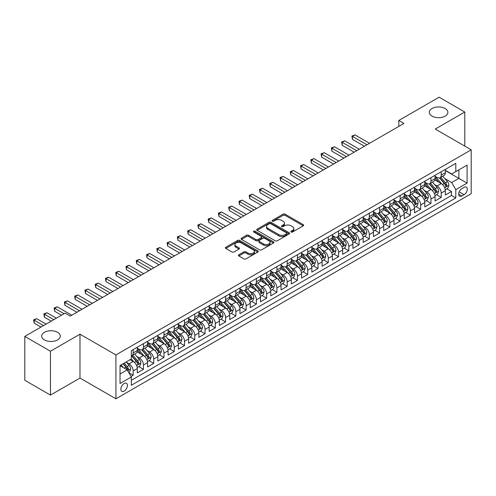 <?xml version="1.0" encoding="UTF-8"?>
<svg xmlns="http://www.w3.org/2000/svg" width="496" height="496" viewBox="0 0 496 496"><rect width="100%" height="100%" fill="white"/><g stroke="black" fill="none" stroke-linecap="round" stroke-linejoin="round"><path stroke-width="0.74" d="M291.127 231.998A0.998 0.577 0 0 0 292.541 231.998L303.248 225.816A1.426 0.825 0 0 0 303.664 225.234A1.426 0.825 0 0 0 303.248 224.651L285.107 214.173A1.426 0.825 0 0 0 283.092 214.173L272.385 220.36A0.998 0.577 0 0 0 272.087 220.763A0.998 0.577 0 0 0 272.385 221.173A0.998 0.577 0 0 0 273.792 221.173L275.181 220.373A4.563 2.635 0 0 1 281.629 220.373L283.142 221.247A4.563 2.635 0 0 1 284.475 223.107A4.563 2.635 0 0 1 283.142 224.967L281.753 225.767A0.998 0.577 0 0 0 281.461 226.176A0.998 0.577 0 0 0 281.753 226.585A0.998 0.577 0 0 0 283.166 226.585L284.555 225.785A4.563 2.635 0 0 1 291.003 225.785L292.516 226.66A4.563 2.635 0 0 1 293.849 228.52A4.563 2.635 0 0 1 292.516 230.38L291.127 231.179A0.998 0.577 0 0 0 290.836 231.589A0.998 0.577 0 0 0 291.127 231.998L291.127 231.179M57.555 332.314A9.294 5.363 0 0 0 47.424 331.148A9.294 5.363 0 0 0 41.689 336.108A9.294 5.363 0 0 0 44.411 339.903A9.294 5.363 0 0 0 54.541 341.062A9.294 5.363 0 0 0 60.276 336.108A9.294 5.363 0 0 0 57.555 332.314M445.172 108.525A9.294 5.363 0 0 0 435.042 107.359A9.294 5.363 0 0 0 429.307 112.319A9.294 5.363 0 0 0 432.028 116.114A9.294 5.363 0 0 0 442.153 117.273A9.294 5.363 0 0 0 447.894 112.319A9.294 5.363 0 0 0 445.172 108.525M124.143 391.09A4.644 2.685 120 0 0 127.181 386.998A4.644 2.685 120 0 0 126.468 383.272A4.644 2.685 120 0 0 124.143 383.501A4.644 2.685 120 0 0 121.105 387.599A4.644 2.685 120 0 0 121.818 391.319A4.644 2.685 120 0 0 124.143 391.09M238.843 254.789A1.426 0.825 0 0 0 238.427 255.372A1.426 0.825 0 0 0 238.843 255.955L243.933 258.893A1.426 0.825 0 0 0 245.948 258.893L257.846 252.03A1.426 0.825 0 0 0 258.261 251.447A1.426 0.825 0 0 0 257.846 250.864L239.704 240.393A1.426 0.825 0 0 0 237.689 240.393L225.792 247.256A1.426 0.825 0 0 0 225.376 247.839A1.426 0.825 0 0 0 225.792 248.422L231.942 251.968A1.426 0.825 0 0 0 233.957 251.968L239.047 249.029A1.426 0.825 0 0 0 239.463 248.446A1.426 0.825 0 0 0 239.047 247.87L235.997 246.109A3.813 2.201 0 0 1 234.881 244.553A3.813 2.201 0 0 1 237.237 242.519A3.813 2.201 0 0 1 241.391 242.997L253.332 249.891A3.813 2.201 0 0 1 254.448 251.447A3.813 2.201 0 0 1 252.098 253.481A3.813 2.201 0 0 1 247.944 253.003L245.948 251.85A1.426 0.825 0 0 0 243.933 251.85L238.843 254.789L238.843 255.955L243.933 253.041L243.933 251.85M79.992 334.18L50.468 351.224L24.8 336.406L24.8 380.271L50.468 395.095L79.992 378.051L115.928 398.796L115.928 354.931L79.992 334.18L79.992 378.051M464.783 146.109L464.783 112.022L435.265 129.065L471.2 149.817L115.928 354.931M464.783 112.022L439.115 97.204L398.809 120.472L398.809 126.399M24.8 336.406L65.1 313.137L70.234 316.101L403.942 123.436L398.809 120.472M275.28 240.796A1.426 0.825 0 0 0 277.295 240.796L289.187 233.932A1.426 0.825 0 0 0 289.608 233.349A1.426 0.825 0 0 0 289.187 232.767L271.045 222.295A1.426 0.825 0 0 0 269.03 222.295L257.139 229.158A1.426 0.825 0 0 0 256.723 229.741A1.426 0.825 0 0 0 257.139 230.324L275.28 240.796M254.057 232.209A0.998 0.577 0 0 1 255.074 232.351L255.074 231.167L273.519 241.812A1.426 0.825 0 0 1 273.935 242.395A1.426 0.825 0 0 1 273.519 242.978L261.621 249.848A1.426 0.825 0 0 1 259.606 249.848L241.465 239.37L241.465 238.21A1.426 0.825 0 0 0 241.05 238.787A1.426 0.825 0 0 0 241.465 239.37M241.465 238.21L246.555 235.271A1.426 0.825 0 0 1 248.57 235.271L255.93 239.518A1.426 0.825 0 0 0 257.945 239.518L261.324 237.565A1.426 0.825 0 0 0 261.739 236.989A1.426 0.825 0 0 0 261.324 236.406L253.661 231.979A0.998 0.577 0 0 1 253.369 231.576A0.998 0.577 0 0 1 253.983 231.043A0.998 0.577 0 0 1 255.074 231.167M131.049 376.495L133.176 375.261L128.917 372.8M126.492 362.334L129.072 363.822A5.809 3.354 60 0 1 133.176 370.934L137.287 368.565L137.287 372.893L143.449 369.334L138.775 366.637M136.76 356.407L139.339 357.895A5.809 3.354 60 0 1 143.449 365.006L147.554 362.638L147.554 366.966L153.717 363.407L149.042 360.71M147.027 350.48L149.606 351.968A5.809 3.354 60 0 1 153.717 359.079L157.821 356.711L157.821 361.038L163.984 357.48L159.309 354.783M157.3 344.546L159.873 346.034A5.809 3.354 60 0 1 163.984 353.152L168.088 350.777L168.088 355.105L174.251 351.552L169.576 348.855M167.567 338.619L170.14 340.107A5.809 3.354 60 0 1 174.251 347.225L178.355 344.85L178.355 349.178L184.518 345.625L179.843 342.922M177.835 332.692L180.414 334.18A5.809 3.354 60 0 1 184.518 341.298L188.623 338.923L188.623 343.251L194.785 339.692L190.117 336.995M188.102 326.765L190.681 328.253A5.809 3.354 60 0 1 194.785 335.364L198.896 332.996L198.896 337.323L205.053 333.765L200.384 331.068M198.369 320.838L200.948 322.326A5.809 3.354 60 0 1 205.053 329.437L209.163 327.069L209.163 331.396L215.32 327.837L210.651 325.14M208.636 314.91L211.215 316.398A5.809 3.354 60 0 1 215.32 323.51L219.43 321.141L219.43 325.469L225.593 321.91L220.918 319.213M218.903 308.977L221.483 310.465A5.809 3.354 60 0 1 225.593 317.583L229.698 315.208L229.698 319.536L235.86 315.983L231.186 313.286M229.171 303.05L231.75 304.538A5.809 3.354 60 0 1 235.86 311.655L239.965 309.281L239.965 313.608L246.128 310.056L241.453 307.359M239.438 297.123L242.017 298.611A5.809 3.354 60 0 1 246.128 305.728L250.232 303.354L250.232 307.681L256.395 304.122L251.72 301.425M249.711 291.195L252.284 292.683A5.809 3.354 60 0 1 256.395 299.795L260.499 297.426L260.499 301.754L266.662 298.195L261.987 295.498M259.978 285.268L262.558 286.756A5.809 3.354 60 0 1 266.662 293.868L270.766 291.499L270.766 295.827L276.929 292.268L272.261 289.571M270.246 279.341L272.825 280.829A5.809 3.354 60 0 1 276.929 287.94L281.04 285.572L281.04 289.9L287.196 286.341L282.528 283.644M280.513 273.408L283.092 274.902A5.809 3.354 60 0 1 287.196 282.013L291.307 279.639L291.307 283.966L297.464 280.414L292.795 277.717M290.78 267.48L293.359 268.968A5.809 3.354 60 0 1 297.464 276.086L301.574 273.711L301.574 278.039L307.737 274.486L303.062 271.789M301.047 261.553L303.626 263.041A5.809 3.354 60 0 1 307.737 270.159L311.841 267.784L311.841 272.112L318.004 268.553L313.329 265.856M311.314 255.626L313.894 257.114A5.809 3.354 60 0 1 318.004 264.225L322.109 261.857L322.109 266.185L328.271 262.626L323.597 259.929M321.582 249.699L324.161 251.187A5.809 3.354 60 0 1 328.271 258.298L332.376 255.93L332.376 260.257L338.539 256.699L333.864 254.002M331.855 243.772L334.428 245.26A5.809 3.354 60 0 1 338.539 252.371L342.643 250.003L342.643 254.33L348.806 250.771L344.131 248.074M342.122 237.844L344.701 239.332A5.809 3.354 60 0 1 348.806 246.444L352.91 244.075L352.91 248.403L359.073 244.844L354.404 242.147M352.389 231.911L354.969 233.399A5.809 3.354 60 0 1 359.073 240.517L363.184 238.142L363.184 242.47L369.34 238.917L364.672 236.22M362.657 225.984L365.236 227.472A5.809 3.354 60 0 1 369.34 234.589L373.451 232.215L373.451 236.542L379.607 232.99L374.939 230.293M372.924 220.057L375.503 221.545A5.809 3.354 60 0 1 379.607 228.662L383.718 226.288L383.718 230.615L389.875 227.056L385.206 224.359M383.191 214.129L385.77 215.617A5.809 3.354 60 0 1 389.875 222.729L393.985 220.36L393.985 224.688L400.148 221.129L395.473 218.432M393.458 208.202L396.037 209.69A5.809 3.354 60 0 1 400.148 216.802L404.252 214.433L404.252 218.761L410.415 215.202L405.74 212.505M403.725 202.275L406.305 203.763A5.809 3.354 60 0 1 410.415 210.874L414.52 208.506L414.52 212.834L420.682 209.275L416.008 206.578M413.999 196.342L416.572 197.836A5.809 3.354 60 0 1 420.682 204.947L424.787 202.573L424.787 206.9L430.95 203.348L426.275 200.651M424.266 190.414L426.845 191.902A5.809 3.354 60 0 1 430.95 199.02L435.054 196.645L435.054 200.973L441.217 197.42L441.217 193.093A5.809 3.354 -120 0 0 437.112 185.975L434.533 184.487M436.548 194.723L441.217 197.42M137.287 368.565A5.809 3.354 -120 0 0 133.176 361.448L130.101 359.674M147.554 362.638A5.809 3.354 -120 0 0 143.449 355.52L137.094 351.856M157.821 356.711A5.809 3.354 -120 0 0 153.717 349.593L147.362 345.929M168.088 350.777A5.809 3.354 -120 0 0 163.984 343.666L157.635 340.002M178.355 344.85A5.809 3.354 -120 0 0 174.251 337.739L167.902 334.068M188.623 338.923A5.809 3.354 -120 0 0 184.518 331.812L178.169 328.141M198.896 332.996A5.809 3.354 -120 0 0 194.785 325.878L188.437 322.214M209.163 327.069A5.809 3.354 -120 0 0 205.053 319.951L198.704 316.287M219.43 321.141A5.809 3.354 -120 0 0 215.32 314.024L208.971 310.36M229.698 315.208A5.809 3.354 -120 0 0 225.593 308.097L219.238 304.432M239.965 309.281A5.809 3.354 -120 0 0 235.86 302.169L229.505 298.505M250.232 303.354A5.809 3.354 -120 0 0 246.128 296.242L239.779 292.572M260.499 297.426A5.809 3.354 -120 0 0 256.395 290.315L250.046 286.645M270.766 291.499A5.809 3.354 -120 0 0 266.662 284.382L260.313 280.717M281.04 285.572A5.809 3.354 -120 0 0 276.929 278.454L270.58 274.79M291.307 279.639A5.809 3.354 -120 0 0 287.196 272.527L280.848 268.863M301.574 273.711A5.809 3.354 -120 0 0 297.464 266.6L291.115 262.936M311.841 267.784A5.809 3.354 -120 0 0 307.737 260.673L301.382 257.002M322.109 261.857A5.809 3.354 -120 0 0 318.004 254.746L311.649 251.075M332.376 255.93A5.809 3.354 -120 0 0 328.271 248.812L321.923 245.148M342.643 250.003A5.809 3.354 -120 0 0 338.539 242.885L332.19 239.221M352.91 244.075A5.809 3.354 -120 0 0 348.806 236.958L342.457 233.294M363.184 238.142A5.809 3.354 -120 0 0 359.073 231.031L352.724 227.366M373.451 232.215A5.809 3.354 -120 0 0 369.34 225.103L362.991 221.439M383.718 226.288A5.809 3.354 -120 0 0 379.607 219.176L373.259 215.506M393.985 220.36A5.809 3.354 -120 0 0 389.875 213.249L383.526 209.579M404.252 214.433A5.809 3.354 -120 0 0 400.148 207.316L393.793 203.651M414.52 208.506A5.809 3.354 -120 0 0 410.415 201.388L404.066 197.724M424.787 202.573A5.809 3.354 -120 0 0 420.682 195.461L414.334 191.797M435.054 196.645A5.809 3.354 -120 0 0 430.95 189.534L424.601 185.87M464.113 187.339L461.857 188.647A4.501 2.598 120 0 0 458.918 192.609A4.501 2.598 120 0 0 459.606 196.218A4.501 2.598 120 0 0 461.857 195.994L464.113 194.692A4.501 2.598 120 0 0 467.058 190.724A4.501 2.598 120 0 0 466.364 187.116A4.501 2.598 120 0 0 464.113 187.339M115.928 398.796L471.2 193.682L471.2 149.817M120.038 374.015L127.224 369.867L131.328 376.985L131.328 385.28L455.799 197.954L455.799 189.652L451.689 182.54L444.8 178.56M131.328 376.985L120.038 383.501L120.038 365.484L131.328 358.961L131.328 350.66L455.799 163.333L455.799 171.628L467.096 165.112L467.096 183.129L455.799 189.652M137.287 348.173L139.339 349.358A5.809 3.354 60 0 0 142.24 349.643L146.351 347.274A5.809 3.354 -120 0 0 147.554 344.615L147.554 341.291M147.554 342.24L149.606 343.43A5.809 3.354 60 0 0 152.514 343.716L156.618 341.347A5.809 3.354 -120 0 0 157.821 338.687L157.821 335.364M157.821 336.313L159.873 337.503A5.809 3.354 60 0 0 162.781 337.788L166.885 335.414A5.809 3.354 -120 0 0 168.088 332.76L168.088 329.437M168.088 330.386L170.14 331.57A5.809 3.354 60 0 0 173.048 331.861L177.153 329.487A5.809 3.354 -120 0 0 178.355 326.827L178.355 323.51M178.355 324.458L180.414 325.643A5.809 3.354 60 0 0 183.315 325.934L187.42 323.559A5.809 3.354 -120 0 0 188.623 320.9L188.623 317.583M188.623 318.531L190.681 319.715A5.809 3.354 60 0 0 193.583 320.001L197.693 317.632A5.809 3.354 -120 0 0 198.896 314.972L198.896 311.655M198.896 312.604L200.948 313.788A5.809 3.354 60 0 0 203.85 314.073L207.96 311.705A5.809 3.354 -120 0 0 209.163 309.045L209.163 305.728M209.163 306.677L211.215 307.861A5.809 3.354 60 0 0 214.117 308.146L218.228 305.778A5.809 3.354 -120 0 0 219.43 303.118L219.43 299.795M219.43 300.743L221.483 301.934A5.809 3.354 60 0 0 224.384 302.219L228.495 299.851A5.809 3.354 -120 0 0 229.698 297.191L229.698 293.868M229.698 294.816L231.75 296A5.809 3.354 60 0 0 234.658 296.292L238.762 293.917A5.809 3.354 -120 0 0 239.965 291.264L239.965 287.94M239.965 288.889L242.017 290.073A5.809 3.354 60 0 0 244.925 290.365L249.029 287.99A5.809 3.354 -120 0 0 250.232 285.33L250.232 282.013M250.232 282.962L252.284 284.146A5.809 3.354 60 0 0 255.192 284.437L259.296 282.063A5.809 3.354 -120 0 0 260.499 279.403L260.499 276.086M260.499 277.035L262.558 278.219A5.809 3.354 60 0 0 265.459 278.504L269.564 276.136A5.809 3.354 -120 0 0 270.766 273.476L270.766 270.159M270.766 271.107L272.825 272.292A5.809 3.354 60 0 0 275.726 272.577L279.837 270.208A5.809 3.354 -120 0 0 281.04 267.549L281.04 264.225M281.04 265.174L283.092 266.364A5.809 3.354 60 0 0 285.994 266.65L290.104 264.281A5.809 3.354 -120 0 0 291.307 261.621L291.307 258.298M291.307 259.247L293.359 260.437A5.809 3.354 60 0 0 296.261 260.722L300.371 258.348A5.809 3.354 -120 0 0 301.574 255.694L301.574 252.371M301.574 253.32L303.626 254.504A5.809 3.354 60 0 0 306.528 254.795L310.639 252.421A5.809 3.354 -120 0 0 311.841 249.761L311.841 246.444M311.841 247.392L313.894 248.577A5.809 3.354 60 0 0 316.801 248.868L320.906 246.493A5.809 3.354 -120 0 0 322.109 243.834L322.109 240.517M322.109 241.465L324.161 242.649A5.809 3.354 60 0 0 327.069 242.935L331.173 240.566A5.809 3.354 -120 0 0 332.376 237.906L332.376 234.589M332.376 235.538L334.428 236.722A5.809 3.354 60 0 0 337.336 237.007L341.44 234.639A5.809 3.354 -120 0 0 342.643 231.979L342.643 228.662M342.643 229.611L344.701 230.795A5.809 3.354 60 0 0 347.603 231.08L351.707 228.712A5.809 3.354 -120 0 0 352.91 226.052L352.91 222.729M352.91 223.677L354.969 224.868A5.809 3.354 60 0 0 357.87 225.153L361.981 222.785A5.809 3.354 -120 0 0 363.184 220.125L363.184 216.802M363.184 217.75L365.236 218.934A5.809 3.354 60 0 0 368.137 219.226L372.248 216.851A5.809 3.354 -120 0 0 373.451 214.198L373.451 210.874M373.451 211.823L375.503 213.007A5.809 3.354 60 0 0 378.405 213.299L382.515 210.924A5.809 3.354 -120 0 0 383.718 208.264L383.718 204.947M383.718 205.896L385.77 207.08A5.809 3.354 60 0 0 388.672 207.371L392.782 204.997A5.809 3.354 -120 0 0 393.985 202.337L393.985 199.02M393.985 199.969L396.037 201.153A5.809 3.354 60 0 0 398.945 201.438L403.05 199.07A5.809 3.354 -120 0 0 404.252 196.41L404.252 193.093M404.252 194.041L406.305 195.226A5.809 3.354 60 0 0 409.212 195.511L413.317 193.142A5.809 3.354 -120 0 0 414.52 190.483L414.52 187.159M414.52 188.108L416.572 189.298A5.809 3.354 60 0 0 419.48 189.584L423.584 187.215A5.809 3.354 -120 0 0 424.787 184.555L424.787 181.232M424.787 182.181L426.845 183.371A5.809 3.354 60 0 0 429.747 183.656L433.851 181.282A5.809 3.354 -120 0 0 435.054 178.628L435.054 175.305M131.328 380.302L451.484 195.461L451.484 191.487L445.327 195.046L445.327 190.718A5.809 3.354 -120 0 0 441.217 183.607L434.868 179.936M435.054 176.254L437.112 177.438A5.809 3.354 -120 0 0 440.014 177.729A5.809 3.354 -120 0 0 441.217 175.069L441.217 171.746M440.014 177.729L444.125 175.355A5.809 3.354 -120 0 0 445.327 172.695L445.327 169.378M133.176 349.593L133.176 352.916A5.809 3.354 60 0 1 131.973 355.57A5.809 3.354 60 0 1 131.328 355.806M131.973 355.57L136.084 353.202A5.809 3.354 -120 0 0 137.287 350.542L137.287 347.225M143.449 343.666L143.449 346.983A5.809 3.354 60 0 1 142.24 349.643M153.717 337.739L153.717 341.056A5.809 3.354 60 0 1 152.514 343.716M163.984 331.812L163.984 335.129A5.809 3.354 60 0 1 162.781 337.788M174.251 325.878L174.251 329.201A5.809 3.354 60 0 1 173.048 331.861M184.518 319.951L184.518 323.274A5.809 3.354 60 0 1 183.315 325.934M194.785 314.024L194.785 317.347A5.809 3.354 60 0 1 193.583 320.001M205.053 308.097L205.053 311.414A5.809 3.354 60 0 1 203.85 314.073M215.32 302.169L215.32 305.486A5.809 3.354 60 0 1 214.117 308.146M225.593 296.242L225.593 299.559A5.809 3.354 60 0 1 224.384 302.219M235.86 290.315L235.86 293.632A5.809 3.354 60 0 1 234.658 296.292M246.128 284.382L246.128 287.705A5.809 3.354 60 0 1 244.925 290.365M256.395 278.454L256.395 281.778A5.809 3.354 60 0 1 255.192 284.437M266.662 272.527L266.662 275.85A5.809 3.354 60 0 1 265.459 278.504M276.929 266.6L276.929 269.917A5.809 3.354 60 0 1 275.726 272.577M287.196 260.673L287.196 263.99A5.809 3.354 60 0 1 285.994 266.65M297.464 254.746L297.464 258.063A5.809 3.354 60 0 1 296.261 260.722M307.737 248.812L307.737 252.135A5.809 3.354 60 0 1 306.528 254.795M318.004 242.885L318.004 246.208A5.809 3.354 60 0 1 316.801 248.868M328.271 236.958L328.271 240.281A5.809 3.354 60 0 1 327.069 242.935M338.539 231.031L338.539 234.348A5.809 3.354 60 0 1 337.336 237.007M348.806 225.103L348.806 228.42A5.809 3.354 60 0 1 347.603 231.08M359.073 219.176L359.073 222.493A5.809 3.354 60 0 1 357.87 225.153M369.34 213.249L369.34 216.566A5.809 3.354 60 0 1 368.137 219.226M379.607 207.316L379.607 210.639A5.809 3.354 60 0 1 378.405 213.299M389.875 201.388L389.875 204.712A5.809 3.354 60 0 1 388.672 207.371M400.148 195.461L400.148 198.784A5.809 3.354 60 0 1 398.945 201.438M410.415 189.534L410.415 192.851A5.809 3.354 60 0 1 409.212 195.511M420.682 183.607L420.682 186.924A5.809 3.354 60 0 1 419.48 189.584M430.95 177.68L430.95 180.997A5.809 3.354 60 0 1 429.747 183.656M430.95 199.02L430.95 203.348M420.682 204.947L420.682 209.275M410.415 210.874L410.415 215.202M400.148 216.802L400.148 221.129M389.875 222.729L389.875 227.056M379.607 228.662L379.607 232.99M369.34 234.589L369.34 238.917M359.073 240.517L359.073 244.844M348.806 246.444L348.806 250.771M338.539 252.371L338.539 256.699M328.271 258.298L328.271 262.626M318.004 264.225L318.004 268.553M307.737 270.159L307.737 274.486M297.464 276.086L297.464 280.414M287.196 282.013L287.196 286.341M276.929 287.94L276.929 292.268M266.662 293.868L266.662 298.195M256.395 299.795L256.395 304.122M246.128 305.728L246.128 310.056M235.86 311.655L235.86 315.983M225.593 317.583L225.593 321.91M215.32 323.51L215.32 327.837M205.053 329.437L205.053 333.765M194.785 335.364L194.785 339.692M184.518 341.298L184.518 345.625M174.251 347.225L174.251 351.552M163.984 353.152L163.984 357.48M153.717 359.079L153.717 363.407M143.449 365.006L143.449 369.334M133.176 370.934L133.176 375.261M127.224 369.867L120.038 365.719M451.689 182.54L458.881 178.386L458.881 169.849L467.096 165.112M445.327 170.562L467.096 183.129M445.327 170.326L451.689 174.003L455.799 171.628M50.468 351.224L50.468 395.095M446.815 188.79L451.484 191.487M451.484 195.461L455.799 197.954M291.53 232.134L292.516 231.57A4.563 2.635 0 0 0 293.849 229.704L293.849 228.52M284.475 223.107L284.475 224.291A4.563 2.635 0 0 1 283.142 226.157L282.156 226.728M303.23 225.823L285.107 215.363A1.426 0.825 0 0 0 283.092 215.363L272.781 221.315M289.168 233.945L271.045 223.479A1.426 0.825 0 0 0 269.03 223.479L257.157 230.336L257.139 229.158M286.669 233.759A0.998 0.577 0 0 0 286.961 233.349A0.998 0.577 0 0 0 286.669 232.94L270.742 223.746A0.998 0.577 0 0 0 269.334 223.746L267.871 224.589A4.563 2.635 0 0 0 266.538 226.455A4.563 2.635 0 0 0 267.871 228.315L278.758 234.602A4.563 2.635 0 0 0 285.206 234.602L286.669 233.759L286.669 234.943A0.998 0.577 0 0 0 286.961 234.534L286.961 233.349M266.538 226.455L266.538 227.639A4.563 2.635 0 0 0 267.871 229.499L267.871 228.315M286.669 234.943L285.206 235.786A4.563 2.635 0 0 1 278.758 235.786L267.871 229.499M241.484 239.382L246.555 236.456L246.555 235.271M261.739 236.989L261.739 238.173A1.426 0.825 0 0 1 261.324 238.756L257.945 240.703A1.426 0.825 0 0 1 255.93 240.703L248.57 236.456A1.426 0.825 0 0 0 246.555 236.456M255.074 232.351L273.494 242.99M263.562 243.927A3.813 2.201 0 0 0 267.716 244.404A3.813 2.201 0 0 0 270.072 242.37A3.813 2.201 0 0 0 268.956 240.814L264.746 238.384A1.426 0.825 0 0 0 262.731 238.384L259.358 240.331A1.426 0.825 0 0 0 258.937 240.913A1.426 0.825 0 0 0 259.358 241.496L263.562 243.927L263.562 245.111A3.813 2.201 0 0 0 267.716 245.588A3.813 2.201 0 0 0 270.072 243.555L270.072 242.37M258.937 240.913L258.937 242.098A1.426 0.825 0 0 0 259.358 242.68L259.358 241.496M263.562 245.111L259.358 242.68M254.448 251.447L254.448 252.631A3.813 2.201 0 0 1 252.098 254.665A3.813 2.201 0 0 1 247.944 254.188L245.948 253.041A1.426 0.825 0 0 0 243.933 253.041M234.881 244.553L234.881 245.737A3.813 2.201 0 0 0 235.997 247.293L235.997 246.109M239.029 249.042L235.997 247.293M257.827 252.036L239.704 241.577A1.426 0.825 0 0 0 237.689 241.577L225.81 248.428L225.792 247.256M445.241 189.701L447.894 188.17L448.917 185.206A3.85 2.22 -120 0 0 447.417 181.592L442.73 176.161M441.787 183.979L436.226 177.537A11.11 6.411 -120 0 0 435.054 176.316M438.737 182.175L435.624 178.572A9.219 5.326 -120 0 0 435.054 177.952M369.545 143.294L355.018 134.906L352.451 136.388L352.451 139.351L364.411 146.258M439.493 177.934L444.236 183.433A3.85 2.22 60 0 1 445.606 186.081C446.189 186.856 446.598 186.62 446.84 185.368A3.85 2.22 -120 0 0 445.47 182.72L440.777 177.289M439.772 177.847L444.869 183.749A1.959 1.135 60 0 1 445.365 184.518L446.84 185.368M445.606 186.081L445.885 186.539M352.451 139.351L351.887 136.059L366.978 144.776M351.887 136.059L355.018 134.906M434.973 195.629L437.621 194.097L438.65 191.134A3.85 2.22 -120 0 0 437.15 187.519L432.462 182.088M431.52 189.906L425.959 183.47A11.11 6.411 -120 0 0 424.787 182.249M428.47 188.102L425.357 184.5A9.219 5.326 -120 0 0 424.787 183.88M359.278 149.222L344.751 140.833L342.184 142.315L342.184 145.278L354.144 152.185M429.226 183.867L433.969 189.36A3.85 2.22 60 0 1 435.339 192.008C435.916 192.783 436.331 192.547 436.573 191.301A3.85 2.22 -120 0 0 435.203 188.647L430.509 183.216M429.505 183.774L434.601 189.677A1.959 1.135 60 0 1 435.097 190.445L436.573 191.301M435.339 192.008L435.618 192.467M342.184 145.278L341.62 141.992L356.711 150.703M341.62 141.992L344.751 140.833M424.7 201.556L427.354 200.024L428.383 197.061A3.85 2.22 -120 0 0 426.882 193.446L422.195 188.015M421.253 195.839L415.691 189.398A11.11 6.411 -120 0 0 414.52 188.176M418.202 194.029L415.09 190.427A9.219 5.326 -120 0 0 414.52 189.807M349.01 155.149L334.484 146.76L331.917 148.242L331.917 151.206L343.877 158.112M418.953 189.794L423.702 195.288A3.85 2.22 60 0 1 425.072 197.935C425.649 198.71 426.064 198.474 426.306 197.228A3.85 2.22 -120 0 0 424.936 194.575L420.242 189.143M419.232 189.701L424.334 195.604A1.959 1.135 60 0 1 424.83 196.373L426.306 197.228M425.072 197.935L425.351 198.394M331.917 151.206L331.353 147.92L346.444 156.631M331.353 147.92L334.484 146.76M414.433 207.489L417.086 205.952L418.116 202.988A3.85 2.22 -120 0 0 416.615 199.38L411.922 193.948M410.986 201.767L405.418 195.325A11.11 6.411 -120 0 0 404.252 194.103M407.935 199.956L404.823 196.354A9.219 5.326 -120 0 0 404.252 195.734M338.743 161.076L324.217 152.687L321.65 154.169L321.65 157.139L333.61 164.04M408.685 195.722L413.435 201.215A3.85 2.22 60 0 1 414.805 203.868C415.381 204.637 415.791 204.402 416.039 203.155A3.85 2.22 -120 0 0 414.662 200.502L409.975 195.071M408.964 195.629L414.067 201.537A1.959 1.135 60 0 1 414.557 202.3L416.039 203.155M414.805 203.868L415.084 204.321M321.65 157.139L321.079 153.847L336.176 162.558M321.079 153.847L324.217 152.687M404.166 213.416L406.819 211.885L407.848 208.921A3.85 2.22 -120 0 0 406.348 205.307L401.655 199.876M400.718 207.694L395.151 201.252A11.11 6.411 -120 0 0 393.985 200.031M397.668 205.883L394.556 202.281A9.219 5.326 -120 0 0 393.985 201.661M328.476 167.009L313.943 158.621L311.376 160.103L311.376 163.066L323.342 169.973M398.418 201.649L403.167 207.142A3.85 2.22 60 0 1 404.538 209.796C405.114 210.571 405.523 210.329 405.771 209.083A3.85 2.22 -120 0 0 404.395 206.429L399.708 200.998M398.697 201.562L403.8 207.464A1.959 1.135 60 0 1 404.29 208.227L405.771 209.083M404.538 209.796L404.817 210.248M311.376 163.066L310.812 159.774L325.909 168.491M310.812 159.774L313.943 158.621M393.898 219.344L396.552 217.812L397.581 214.849A3.85 2.22 -120 0 0 396.081 211.234L391.387 205.803M390.451 213.621L384.884 207.179A11.11 6.411 -120 0 0 383.718 205.958M387.395 211.817L384.282 208.208A9.219 5.326 -120 0 0 383.718 207.595M318.209 172.937L303.676 164.548L301.109 166.03L301.109 168.993L313.075 175.9M388.151 207.576L392.894 213.069A3.85 2.22 60 0 1 394.27 215.723C394.847 216.498 395.256 216.256 395.498 215.01A3.85 2.22 -120 0 0 394.128 212.362L389.434 206.931M388.43 207.489L393.526 213.392A1.959 1.135 60 0 1 394.022 214.16L395.498 215.01M394.27 215.723L394.549 216.175M301.109 168.993L300.545 165.701L315.642 174.418M300.545 165.701L303.676 164.548M383.631 225.271L386.285 223.739L387.308 220.776A3.85 2.22 -120 0 0 385.814 217.161L381.12 211.73M380.178 219.548L374.616 213.106A11.11 6.411 -120 0 0 373.451 211.885M377.127 217.744L374.015 214.142A9.219 5.326 -120 0 0 373.451 213.522M307.942 178.864L293.409 170.475L290.842 171.957L290.842 174.921L302.802 181.827M377.884 213.503L382.627 218.996A3.85 2.22 60 0 1 384.003 221.65C384.58 222.425 384.989 222.189 385.231 220.937A3.85 2.22 -120 0 0 383.861 218.29L379.167 212.858M378.163 213.416L383.259 219.319A1.959 1.135 60 0 1 383.755 220.088L385.231 220.937M384.003 221.65L384.282 222.109M290.842 174.921L290.278 171.628L305.375 180.346M290.278 171.628L293.409 170.475M373.364 231.198L376.018 229.667L377.041 226.703A3.85 2.22 -120 0 0 375.546 223.088L370.853 217.657M369.911 225.475L364.349 219.034A11.11 6.411 -120 0 0 363.184 217.812M366.86 223.671L363.748 220.069A9.219 5.326 -120 0 0 363.184 219.449M297.668 184.791L283.142 176.402L280.575 177.884L280.575 180.848L292.535 187.755M367.617 219.437L372.36 224.93A3.85 2.22 60 0 1 373.73 227.577C374.313 228.352 374.722 228.117 374.964 226.864A3.85 2.22 -120 0 0 373.593 224.217L368.9 218.786M367.896 219.344L372.992 225.246A1.959 1.135 60 0 1 373.488 226.015L374.964 226.864M373.73 227.577L374.015 228.036M280.575 180.848L280.011 177.562L295.101 186.273M280.011 177.562L283.142 176.402M363.097 237.125L365.75 235.594L366.773 232.63A3.85 2.22 -120 0 0 365.273 229.016L360.586 223.584M359.643 231.409L354.082 224.967A11.11 6.411 -120 0 0 352.91 223.746M356.593 229.598L353.481 225.996A9.219 5.326 -120 0 0 352.91 225.376M287.401 190.718L272.874 182.33L270.308 183.811L270.308 186.775L282.267 193.682M357.349 225.364L362.092 230.857A3.85 2.22 60 0 1 363.463 233.504C364.045 234.279 364.455 234.044 364.696 232.798A3.85 2.22 -120 0 0 363.326 230.144L358.633 224.713M357.628 225.271L362.725 231.173A1.959 1.135 60 0 1 363.221 231.942L364.696 232.798M363.463 233.504L363.742 233.963M270.308 186.775L269.743 183.489L284.834 192.2M269.743 183.489L272.874 182.33M352.83 243.059L355.477 241.521L356.506 238.557A3.85 2.22 -120 0 0 355.006 234.949L350.319 229.512M349.376 237.336L343.815 230.894A11.11 6.411 -120 0 0 342.643 229.673M346.326 235.526L343.213 231.923A9.219 5.326 -120 0 0 342.643 231.303M277.134 196.645L262.607 188.257L260.04 189.739L260.04 192.702L272 199.609M347.082 231.291L351.825 236.784A3.85 2.22 60 0 1 353.195 239.438C353.772 240.207 354.187 239.971 354.429 238.725A3.85 2.22 -120 0 0 353.059 236.071L348.366 230.64M347.361 231.198L352.458 237.107A1.959 1.135 60 0 1 352.954 237.869L354.429 238.725M353.195 239.438L353.474 239.89M260.04 192.702L259.476 189.416L274.567 198.127M259.476 189.416L262.607 188.257M342.556 248.986L345.21 247.454L346.239 244.485A3.85 2.22 -120 0 0 344.739 240.876L340.051 235.445M339.109 243.263L333.548 236.821A11.11 6.411 -120 0 0 332.376 235.6M336.059 241.453L332.946 237.851A9.219 5.326 -120 0 0 332.376 237.231M266.867 202.573L252.34 194.19L249.773 195.672L249.773 198.636L261.733 205.542M336.809 237.218L341.558 242.711A3.85 2.22 60 0 1 342.928 245.365C343.505 246.134 343.92 245.898 344.162 244.652A3.85 2.22 -120 0 0 342.792 241.998L338.098 236.567M337.088 237.131L342.19 243.034A1.959 1.135 60 0 1 342.686 243.796L344.162 244.652M342.928 245.365L343.207 245.818M249.773 198.636L249.209 195.343L264.3 204.054M249.209 195.343L252.34 194.19M332.289 254.913L334.943 253.382L335.972 250.418A3.85 2.22 -120 0 0 334.471 246.803L329.778 241.372M328.842 249.19L323.274 242.749A11.11 6.411 -120 0 0 322.109 241.527M325.791 247.38L322.679 243.778A9.219 5.326 -120 0 0 322.109 243.158M256.599 208.506L242.073 200.117L239.506 201.599L239.506 204.563L251.466 211.47M326.542 243.145L331.291 248.639A3.85 2.22 60 0 1 332.661 251.292C333.238 252.067 333.647 251.825 333.895 250.579A3.85 2.22 -120 0 0 332.518 247.932L327.831 242.494M326.821 243.059L331.923 248.961A1.959 1.135 60 0 1 332.413 249.724L333.895 250.579M332.661 251.292L332.94 251.745M239.506 204.563L238.936 201.271L254.033 209.988M238.936 201.271L242.073 200.117M322.022 260.84L324.675 259.309L325.705 256.345A3.85 2.22 -120 0 0 324.204 252.731L319.511 247.299M318.575 255.118L313.007 248.676A11.11 6.411 -120 0 0 311.841 247.454M315.524 253.313L312.412 249.705A9.219 5.326 -120 0 0 311.841 249.091M246.332 214.433L231.799 206.045L229.233 207.526L229.233 210.49L241.199 217.397M316.274 249.073L321.024 254.566A3.85 2.22 60 0 1 322.394 257.219C322.97 257.994 323.38 257.759 323.628 256.506A3.85 2.22 -120 0 0 322.251 253.859L317.564 248.428M316.553 248.986L321.656 254.888A1.959 1.135 60 0 1 322.146 255.657L323.628 256.506M322.394 257.219L322.673 257.678M229.233 210.49L228.668 207.198L243.765 215.915M228.668 207.198L231.799 206.045M311.755 266.767L314.408 265.236L315.437 262.272A3.85 2.22 -120 0 0 313.937 258.658L309.244 253.227M308.307 261.045L302.74 254.603A11.11 6.411 -120 0 0 301.574 253.382M305.251 259.241L302.138 255.638A9.219 5.326 -120 0 0 301.574 255.018M236.065 220.36L221.532 211.972L218.965 213.454L218.965 216.417L230.931 223.324M306.007 255L310.75 260.499A3.85 2.22 60 0 1 312.127 263.147C312.703 263.922 313.112 263.686 313.354 262.434A3.85 2.22 -120 0 0 311.984 259.786L307.291 254.355M306.286 254.913L311.383 260.815A1.959 1.135 60 0 1 311.879 261.584L313.354 262.434M312.127 263.147L312.406 263.605M218.965 216.417L218.401 213.125L233.498 221.842M218.401 213.125L221.532 211.972M301.487 272.695L304.141 271.163L305.164 268.2A3.85 2.22 -120 0 0 303.67 264.585L298.976 259.154M298.034 266.978L292.473 260.536A11.11 6.411 -120 0 0 291.307 259.315M294.984 265.168L291.871 261.566A9.219 5.326 -120 0 0 291.307 260.946M225.798 226.288L211.265 217.899L208.698 219.381L208.698 222.344L220.658 229.251M295.74 260.933L300.483 266.426A3.85 2.22 60 0 1 301.859 269.074C302.436 269.849 302.845 269.613 303.087 268.367A3.85 2.22 -120 0 0 301.717 265.713L297.023 260.282M296.019 260.84L301.115 266.743A1.959 1.135 60 0 1 301.611 267.511L303.087 268.367M301.859 269.074L302.138 269.533M208.698 222.344L208.134 219.058L223.231 227.769M208.134 219.058L211.265 217.899M291.22 278.622L293.874 277.09L294.897 274.127A3.85 2.22 -120 0 0 293.403 270.512L288.709 265.081M287.767 272.905L282.205 266.464A11.11 6.411 -120 0 0 281.04 265.242M284.716 271.095L281.604 267.493A9.219 5.326 -120 0 0 281.04 266.873M215.524 232.215L200.998 223.826L198.431 225.308L198.431 228.272L210.391 235.178M285.473 266.86L290.216 272.354A3.85 2.22 60 0 1 291.586 275.001C292.169 275.776 292.578 275.54 292.82 274.294A3.85 2.22 -120 0 0 291.45 271.641L286.756 266.209M285.752 266.767L290.848 272.67A1.959 1.135 60 0 1 291.344 273.439L292.82 274.294M291.586 275.001L291.871 275.46M198.431 228.272L197.867 224.986L212.958 233.697M197.867 224.986L200.998 223.826M280.953 284.555L283.607 283.024L284.63 280.054A3.85 2.22 -120 0 0 283.129 276.446L278.442 271.014M277.5 278.833L271.938 272.391A11.11 6.411 -120 0 0 270.766 271.169M274.449 277.022L271.337 273.42A9.219 5.326 -120 0 0 270.766 272.8M205.257 238.142L190.731 229.753L188.164 231.235L188.164 234.205L200.124 241.106M275.206 272.788L279.949 278.281A3.85 2.22 60 0 1 281.319 280.934C281.902 281.703 282.311 281.468 282.553 280.221A3.85 2.22 -120 0 0 281.182 277.568L276.489 272.137M275.485 272.695L280.581 278.603A1.959 1.135 60 0 1 281.077 279.366L282.553 280.221M281.319 280.934L281.598 281.387M188.164 234.205L187.6 230.913L202.69 239.624M187.6 230.913L190.731 229.753M270.686 290.482L273.333 288.951L274.362 285.987A3.85 2.22 -120 0 0 272.862 282.373L268.175 276.942M267.232 284.76L261.671 278.318A11.11 6.411 -120 0 0 260.499 277.097M264.182 282.949L261.07 279.347A9.219 5.326 -120 0 0 260.499 278.727M194.99 244.075L180.463 235.687L177.897 237.169L177.897 240.132L189.856 247.039M264.938 278.715L269.681 284.208A3.85 2.22 60 0 1 271.052 286.862C271.628 287.637 272.044 287.395 272.285 286.149A3.85 2.22 -120 0 0 270.915 283.495L266.222 278.064M265.217 278.628L270.314 284.53A1.959 1.135 60 0 1 270.81 285.293L272.285 286.149M271.052 286.862L271.331 287.314M177.897 240.132L177.332 236.84L192.423 245.557M177.332 236.84L180.463 235.687M260.412 296.41L263.066 294.878L264.095 291.915A3.85 2.22 -120 0 0 262.595 288.3L257.908 282.869M256.965 290.687L251.404 284.245A11.11 6.411 -120 0 0 250.232 283.024M253.915 288.883L250.802 285.274A9.219 5.326 -120 0 0 250.232 284.661M184.723 250.003L170.196 241.614L167.629 243.096L167.629 246.059L179.589 252.966M254.665 284.642L259.414 290.135A3.85 2.22 60 0 1 260.784 292.789C261.361 293.564 261.776 293.322 262.018 292.076A3.85 2.22 -120 0 0 260.648 289.428L255.955 283.997M254.944 284.555L260.047 290.458A1.959 1.135 60 0 1 260.543 291.226L262.018 292.076M260.784 292.789L261.063 293.241M167.629 246.059L167.065 242.767L182.156 251.484M167.065 242.767L170.196 241.614M250.145 302.337L252.799 300.805L253.828 297.842A3.85 2.22 -120 0 0 252.328 294.227L247.634 288.796M246.698 296.614L241.13 290.172A11.11 6.411 -120 0 0 239.965 288.951M243.648 294.81L240.535 291.208A9.219 5.326 -120 0 0 239.965 290.588M174.456 255.93L159.929 247.541L157.362 249.023L157.362 251.987L169.322 258.893M244.398 290.569L249.147 296.062A3.85 2.22 60 0 1 250.517 298.716C251.094 299.491 251.503 299.255 251.751 298.003A3.85 2.22 -120 0 0 250.375 295.356L245.687 289.924M244.677 290.482L249.779 296.385A1.959 1.135 60 0 1 250.269 297.154L251.751 298.003M250.517 298.716L250.796 299.175M157.362 251.987L156.792 248.694L171.889 257.412M156.792 248.694L159.929 247.541M239.878 308.264L242.532 306.733L243.561 303.769A3.85 2.22 -120 0 0 242.06 300.154L237.367 294.723M236.431 302.541L230.863 296.1A11.11 6.411 -120 0 0 229.698 294.878M233.38 300.737L230.268 297.135A9.219 5.326 -120 0 0 229.698 296.515M164.188 261.857L149.656 253.468L147.089 254.95L147.089 257.914L159.055 264.821M234.131 296.503L238.88 301.996A3.85 2.22 60 0 1 240.25 304.643C240.827 305.418 241.236 305.183 241.484 303.93A3.85 2.22 -120 0 0 240.107 301.283L235.42 295.852M234.41 296.41L239.512 302.312A1.959 1.135 60 0 1 240.002 303.081L241.484 303.93M240.25 304.643L240.529 305.102M147.089 257.914L146.525 254.628L161.622 263.339M146.525 254.628L149.656 253.468M229.611 314.191L232.264 312.66L233.294 309.696A3.85 2.22 -120 0 0 231.793 306.082L227.1 300.65M226.164 308.475L220.596 302.033A11.11 6.411 -120 0 0 219.43 300.812M223.107 306.664L219.995 303.062A9.219 5.326 -120 0 0 219.43 302.442M153.921 267.784L139.388 259.396L136.822 260.877L136.822 263.841L148.788 270.748M223.863 302.43L228.606 307.923A3.85 2.22 60 0 1 229.983 310.57C230.559 311.345 230.969 311.11 231.21 309.864A3.85 2.22 -120 0 0 229.84 307.21L225.147 301.779M224.142 302.337L229.239 308.239A1.959 1.135 60 0 1 229.735 309.008L231.21 309.864M229.983 310.57L230.262 311.029M136.822 263.841L136.257 260.555L151.354 269.266M136.257 260.555L139.388 259.396M219.344 320.125L221.997 318.587L223.02 315.623A3.85 2.22 -120 0 0 221.526 312.015L216.833 306.578M215.89 314.402L210.329 307.96A11.11 6.411 -120 0 0 209.163 306.739M212.84 312.592L209.727 308.989A9.219 5.326 -120 0 0 209.163 308.369M143.654 273.711L129.121 265.323L126.554 266.805L126.554 269.774L138.52 276.675M213.596 308.357L218.339 313.85A3.85 2.22 60 0 1 219.716 316.504C220.292 317.273 220.701 317.037 220.943 315.791A3.85 2.22 -120 0 0 219.573 313.137L214.88 307.706M213.875 308.264L218.972 314.173A1.959 1.135 60 0 1 219.468 314.935L220.943 315.791M219.716 316.504L219.995 316.956M126.554 269.774L125.99 266.482L141.087 275.193M125.99 266.482L129.121 265.323M209.076 326.052L211.73 324.52L212.753 321.551A3.85 2.22 -120 0 0 211.259 317.942L206.565 312.511M205.623 320.329L200.062 313.887A11.11 6.411 -120 0 0 198.896 312.666M202.573 318.519L199.46 314.917A9.219 5.326 -120 0 0 198.896 314.297M133.381 279.639L118.854 271.256L116.287 272.738L116.287 275.702L128.247 282.608M203.329 314.284L208.072 319.777A3.85 2.22 60 0 1 209.442 322.431C210.025 323.2 210.434 322.964 210.676 321.718A3.85 2.22 -120 0 0 209.306 319.064L204.612 313.633M203.608 314.197L208.704 320.1A1.959 1.135 60 0 1 209.2 320.862L210.676 321.718M209.442 322.431L209.727 322.884M116.287 275.702L115.723 272.409L130.814 281.127M115.723 272.409L118.854 271.256M198.809 331.979L201.463 330.448L202.486 327.484A3.85 2.22 -120 0 0 200.985 323.869L196.298 318.438M195.356 326.256L189.794 319.815A11.11 6.411 -120 0 0 188.623 318.593M192.305 324.446L189.193 320.844A9.219 5.326 -120 0 0 188.623 320.224M123.113 285.572L108.587 277.183L106.02 278.665L106.02 281.629L117.98 288.536M193.062 320.211L197.805 325.705A3.85 2.22 60 0 1 199.175 328.358C199.758 329.133 200.167 328.891 200.409 327.645A3.85 2.22 -120 0 0 199.039 324.998L194.345 319.56M193.341 320.125L198.437 326.027A1.959 1.135 60 0 1 198.933 326.79L200.409 327.645M199.175 328.358L199.46 328.811M106.02 281.629L105.456 278.337L120.547 287.054M105.456 278.337L108.587 277.183M188.542 337.906L191.189 336.375L192.219 333.411A3.85 2.22 -120 0 0 190.718 329.797L186.031 324.365M185.089 332.184L179.527 325.742A11.11 6.411 -120 0 0 178.355 324.52M182.038 330.379L178.926 326.777A9.219 5.326 -120 0 0 178.355 326.157M112.846 291.499L98.32 283.111L95.753 284.592L95.753 287.556L107.713 294.463M182.795 326.139L187.538 331.632A3.85 2.22 60 0 1 188.908 334.285C189.491 335.06 189.9 334.825 190.142 333.572A3.85 2.22 -120 0 0 188.771 330.925L184.078 325.494M183.074 326.052L188.17 331.954A1.959 1.135 60 0 1 188.666 332.723L190.142 333.572M188.908 334.285L189.187 334.744M95.753 287.556L95.189 284.264L110.279 292.981M95.189 284.264L98.32 283.111M178.269 343.833L180.922 342.302L181.951 339.338A3.85 2.22 -120 0 0 180.451 335.724L175.764 330.293M174.821 338.111L169.26 331.669A11.11 6.411 -120 0 0 168.088 330.448M171.771 336.307L168.659 332.704A9.219 5.326 -120 0 0 168.088 332.084M102.579 297.426L88.052 289.038L85.486 290.52L85.486 293.483L97.445 300.39M172.521 332.066L177.27 337.565A3.85 2.22 60 0 1 178.641 340.213C179.217 340.988 179.633 340.752 179.874 339.5A3.85 2.22 -120 0 0 178.504 336.852L173.811 331.421M172.8 331.979L177.903 337.881A1.959 1.135 60 0 1 178.399 338.65L179.874 339.5M178.641 340.213L178.92 340.671M85.486 293.483L84.921 290.191L100.012 298.908M84.921 290.191L88.052 289.038M168.001 349.761L170.655 348.229L171.684 345.266A3.85 2.22 -120 0 0 170.184 341.651L165.49 336.22M164.554 344.044L158.987 337.602A11.11 6.411 -120 0 0 157.821 336.381M161.504 342.234L158.391 338.632A9.219 5.326 -120 0 0 157.821 338.012M92.312 303.354L77.785 294.965L75.218 296.447L75.218 299.41L87.178 306.317M162.254 337.999L167.003 343.492A3.85 2.22 60 0 1 168.373 346.14C168.95 346.915 169.365 346.679 169.607 345.433A3.85 2.22 -120 0 0 168.231 342.779L163.544 337.348M162.533 337.906L167.636 343.809A1.959 1.135 60 0 1 168.125 344.577L169.607 345.433M168.373 346.14L168.652 346.599M75.218 299.41L74.648 296.124L89.745 304.835M74.648 296.124L77.785 294.965M157.734 355.688L160.388 354.156L161.417 351.193A3.85 2.22 -120 0 0 159.917 347.578L155.223 342.147M154.287 349.971L148.719 343.53A11.11 6.411 -120 0 0 147.554 342.308M151.237 348.161L148.124 344.559A9.219 5.326 -120 0 0 147.554 343.939M82.045 309.281L67.512 300.892L64.945 302.374L64.945 305.338L76.911 312.244M151.987 343.926L156.736 349.42A3.85 2.22 60 0 1 158.106 352.067C158.683 352.842 159.092 352.606 159.34 351.36A3.85 2.22 -120 0 0 157.964 348.707L153.276 343.275M152.266 343.833L157.368 349.736A1.959 1.135 60 0 1 157.858 350.505L159.34 351.36M158.106 352.067L158.385 352.526M64.945 305.338L64.381 302.052L79.478 310.763M64.381 302.052L67.512 300.892M147.467 361.621L150.121 360.09L151.15 357.12A3.85 2.22 -120 0 0 149.649 353.512L144.956 348.08M144.02 355.899L138.452 349.457A11.11 6.411 -120 0 0 137.287 348.235M140.963 354.088L137.851 350.486A9.219 5.326 -120 0 0 137.287 349.866M71.777 315.208L57.245 306.819L54.678 308.307L54.678 311.271L61.51 315.208M141.72 349.854L146.463 355.347A3.85 2.22 60 0 1 147.839 358C148.416 358.769 148.825 358.534 149.067 357.287A3.85 2.22 -120 0 0 147.696 354.634L143.003 349.203M141.999 349.761L147.095 355.669A1.959 1.135 60 0 1 147.591 356.432L149.067 357.287M147.839 358L148.118 358.453M54.678 311.271L54.114 307.979L64.077 313.726M54.114 307.979L57.245 306.819M137.2 367.548L139.853 366.017L140.876 363.053A3.85 2.22 -120 0 0 139.382 359.439L134.689 354.008M133.746 361.826L131.291 358.98M130.696 360.015L130.299 359.557M56.377 318.172L46.977 312.753L44.411 314.235L44.411 317.198L51.237 321.141M131.452 355.781L136.195 361.274A3.85 2.22 60 0 1 137.572 363.928C138.148 364.703 138.558 364.461 138.799 363.215A3.85 2.22 -120 0 0 137.429 360.561L132.736 355.13M131.731 355.694L136.828 361.596A1.959 1.135 60 0 1 137.324 362.359L138.799 363.215M137.572 363.928L137.851 364.38M44.411 317.198L43.846 313.906L53.804 319.66M43.846 313.906L46.977 312.753M128.712 372.446L129.586 371.944L130.609 368.981A3.85 2.22 -120 0 0 129.115 365.366L126.158 361.944M123.405 367.66L121.024 364.907M120.429 365.949L120.038 365.49M46.103 324.105L36.71 318.68L34.143 320.162L34.143 323.125L40.97 327.069M122.977 363.785L125.928 367.201A3.85 2.22 60 0 1 127.298 369.855C127.881 370.63 128.29 370.388 128.532 369.142A3.85 2.22 -120 0 0 127.162 366.494L124.211 363.072M123.213 363.649L126.561 367.524A1.959 1.135 60 0 1 127.057 368.292L128.532 369.142M127.298 369.855L127.584 370.307M34.143 323.125L33.579 319.833L43.536 325.587M33.579 319.833L36.71 318.68M129.072 363.822L133.176 361.448M139.339 357.895L143.449 355.52M149.606 351.968L153.717 349.593M159.873 346.034L163.984 343.666M170.14 340.107L174.251 337.739M180.414 334.18L184.518 331.812M190.681 328.253L194.785 325.878M200.948 322.326L205.053 319.951M211.215 316.398L215.32 314.024M221.483 310.465L225.593 308.097M231.75 304.538L235.86 302.169M242.017 298.611L246.128 296.242M252.284 292.683L256.395 290.315M262.558 286.756L266.662 284.382M272.825 280.829L276.929 278.454M283.092 274.902L287.196 272.527M293.359 268.968L297.464 266.6M303.626 263.041L307.737 260.673M313.894 257.114L318.004 254.746M324.161 251.187L328.271 248.812M334.428 245.26L338.539 242.885M344.701 239.332L348.806 236.958M354.969 233.399L359.073 231.031M365.236 227.472L369.34 225.103M375.503 221.545L379.607 219.176M385.77 215.617L389.875 213.249M396.037 209.69L400.148 207.316M406.305 203.763L410.415 201.388M416.572 197.836L420.682 195.461M426.845 191.902L430.95 189.534M437.112 185.975L441.217 183.607M441.217 175.069L445.327 172.695M133.176 352.916L137.287 350.542M143.449 346.983L147.554 344.615M153.717 341.056L157.821 338.687M163.984 335.129L168.088 332.76M174.251 329.201L178.355 326.827M184.518 323.274L188.623 320.9M194.785 317.347L198.896 314.972M205.053 311.414L209.163 309.045M215.32 305.486L219.43 303.118M225.593 299.559L229.698 297.191M235.86 293.632L239.965 291.264M246.128 287.705L250.232 285.33M256.395 281.778L260.499 279.403M266.662 275.85L270.766 273.476M276.929 269.917L281.04 267.549M287.196 263.99L291.307 261.621M297.464 258.063L301.574 255.694M307.737 252.135L311.841 249.761M318.004 246.208L322.109 243.834M328.271 240.281L332.376 237.906M338.539 234.348L342.643 231.979M348.806 228.42L352.91 226.052M359.073 222.493L363.184 220.125M369.34 216.566L373.451 214.198M379.607 210.639L383.718 208.264M389.875 204.712L393.985 202.337M400.148 198.784L404.252 196.41M410.415 192.851L414.52 190.483M420.682 186.924L424.787 184.555M430.95 180.997L435.054 178.628M441.217 193.093L445.327 190.718M459.191 191.847L464.113 194.692M458.676 194.159L461.857 195.994M292.516 231.57L292.516 230.38M281.753 226.585L281.753 225.767M283.142 226.157L283.142 224.967M272.385 221.173L272.385 220.36M283.092 215.363L283.092 214.173M285.107 215.363L285.107 214.173M303.248 225.816L303.248 224.651M269.03 223.479L269.03 222.295M271.045 223.479L271.045 222.295M289.187 233.932L289.187 232.767M278.758 235.786L278.758 234.602M285.206 235.786L285.206 234.602M248.57 236.456L248.57 235.271M255.93 240.703L255.93 239.518M257.945 240.703L257.945 239.518M261.324 238.756L261.324 237.565M273.519 242.978L273.519 241.812M245.948 253.041L245.948 251.85M247.944 254.188L247.944 253.003M239.047 249.029L239.047 247.87M237.689 241.577L237.689 240.393M239.704 241.577L239.704 240.393M257.846 252.03L257.846 250.864M444.652 187.73L448.892 185.281M436.226 177.537L436.753 177.233M445.47 182.72L447.417 181.592M442.401 184.487L444.236 183.433M434.384 193.657L438.625 191.208M425.959 183.47L426.486 183.16M435.203 188.647L437.15 187.519M432.134 190.421L433.969 189.36M424.117 199.584L428.358 197.135M415.691 189.398L416.218 189.088M424.936 194.575L426.882 193.446M421.867 196.348L423.702 195.288M413.85 205.511L418.091 203.062M405.418 195.325L405.951 195.021M414.662 200.502L416.615 199.38M411.599 202.275L413.435 201.215M403.577 211.439L407.824 208.996M395.151 201.252L395.684 200.948M404.395 206.429L406.348 205.307M401.332 208.202L403.167 207.142M393.309 217.372L397.55 214.923M384.884 207.179L385.411 206.875M394.128 212.362L396.081 211.234M391.059 214.129L392.894 213.069M383.042 223.299L387.283 220.85M374.616 213.106L375.143 212.803M383.861 218.29L385.814 217.161M380.792 220.057L382.627 218.996M372.775 229.226L377.016 226.777M364.349 219.034L364.876 218.73M373.593 224.217L375.546 223.088M370.524 225.99L372.36 224.93M362.508 235.154L366.749 232.705M354.082 224.967L354.609 224.657M363.326 230.144L365.273 229.016M360.257 231.917L362.092 230.857M352.241 241.081L356.481 238.632M343.815 230.894L344.342 230.584M353.059 236.071L355.006 234.949M349.99 237.844L351.825 236.784M341.973 247.008L346.214 244.559M333.548 236.821L334.075 236.518M342.792 241.998L344.739 240.876M339.723 243.772L341.558 242.711M331.706 252.941L335.947 250.492M323.274 242.749L323.807 242.445M332.518 247.932L334.471 246.803M329.456 249.699L331.291 248.639M321.433 258.869L325.68 256.42M313.007 248.676L313.54 248.372M322.251 253.859L324.204 252.731M319.188 255.626L321.024 254.566M311.166 264.796L315.406 262.347M302.74 254.603L303.267 254.299M311.984 259.786L313.937 258.658M308.915 261.553L310.75 260.499M300.898 270.723L305.139 268.274M292.473 260.536L293 260.226M301.717 265.713L303.67 264.585M298.648 267.487L300.483 266.426M290.631 276.65L294.872 274.201M282.205 266.464L282.732 266.154M291.45 271.641L293.403 270.512M288.381 273.414L290.216 272.354M280.364 282.577L284.605 280.128M271.938 272.391L272.465 272.087M281.182 277.568L283.129 276.446M278.113 279.341L279.949 278.281M270.097 288.505L274.338 286.062M261.671 278.318L262.198 278.014M270.915 283.495L272.862 282.373M267.846 285.268L269.681 284.208M259.83 294.438L264.07 291.989M251.404 284.245L251.931 283.941M260.648 289.428L262.595 288.3M257.579 291.195L259.414 290.135M249.562 300.365L253.803 297.916M241.13 290.172L241.664 289.869M250.375 295.356L252.328 294.227M247.312 297.123L249.147 296.062M239.295 306.292L243.536 303.843M230.863 296.1L231.396 295.796M240.107 301.283L242.06 300.154M237.045 303.056L238.88 301.996M229.022 312.22L233.263 309.771M220.596 302.033L221.123 301.723M229.84 307.21L231.793 306.082M226.771 308.983L228.606 307.923M218.755 318.147L222.995 315.698M210.329 307.96L210.856 307.656M219.573 313.137L221.526 312.015M216.504 314.91L218.339 313.85M208.487 324.074L212.728 321.625M200.062 313.887L200.589 313.584M209.306 319.064L211.259 317.942M206.237 320.838L208.072 319.777M198.22 330.007L202.461 327.558M189.794 319.815L190.321 319.511M199.039 324.998L200.985 323.869M195.97 326.765L197.805 325.705M187.953 335.935L192.194 333.486M179.527 325.742L180.054 325.438M188.771 330.925L190.718 329.797M185.702 332.692L187.538 331.632M177.686 341.862L181.927 339.413M169.26 331.669L169.787 331.365M178.504 336.852L180.451 335.724M175.435 338.619L177.27 337.565M167.419 347.789L171.659 345.34M158.987 337.602L159.52 337.292M168.231 342.779L170.184 341.651M165.168 344.553L167.003 343.492M157.151 353.716L161.392 351.267M148.719 343.53L149.253 343.22M157.964 348.707L159.917 347.578M154.901 350.48L156.736 349.42M146.878 359.643L151.119 357.194M138.452 349.457L138.979 349.153M147.696 354.634L149.649 353.512M144.627 356.407L146.463 355.347M136.611 365.571L140.852 363.128M137.429 360.561L139.382 359.439M134.36 362.334L136.195 361.274M127.714 370.71L130.584 369.055M127.162 366.494L129.115 365.366M124.267 368.162L125.928 367.201"/></g></svg>
